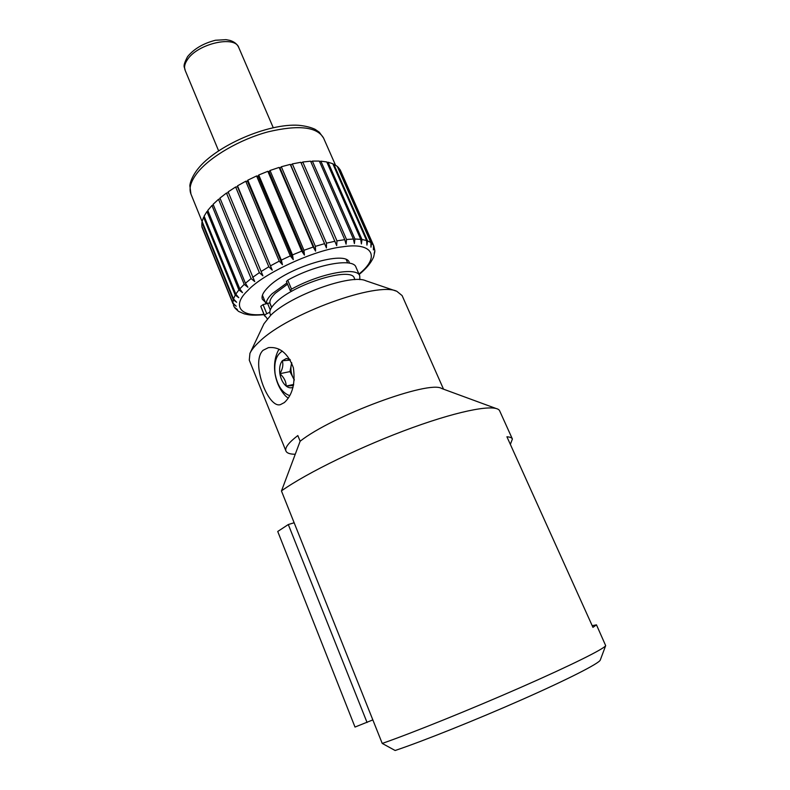 <?xml version="1.0" encoding="UTF-8"?>
<svg xmlns="http://www.w3.org/2000/svg" width="790" height="790" viewBox="0 0 790 790"><rect width="100%" height="100%" fill="white"/><g stroke="black" fill="none" stroke-linecap="round" stroke-linejoin="round"><path stroke-width="1.19" d="M263.09 350.286L268.452 347.62C279.64 346.504 287.955 353.229 293.396 367.804C295.47 383.417 292.458 395 284.38 402.545L280.529 404.579C268.314 409.121 250.203 362.136 263.09 350.286M250.183 352.844L263.959 323.772L270.772 315.2C290.592 295.421 351.274 273.626 365.81 280.756L396.096 291.056M443.516 389.164L402.11 295.588L396.857 291.312C377.63 281.289 287.896 313.709 259.535 341.537C254.706 345.961 251.506 349.911 249.926 353.377L249.275 360.151L285.931 451.001C286.849 453.144 289.96 454.23 295.253 454.25M281.526 490.837L300.141 441.225L297.83 435.557C288.686 442.588 284.716 447.733 285.931 451.001M300.141 441.225C332.491 415.599 429.395 379.921 441.719 388.512L495.676 408.351M600.311 659.966L600.252 660.124C598.929 663.472 568.158 679.222 522.19 699.535C476.291 719.828 422.788 741.227 395.138 750.5L382.232 743.43C411.936 733.09 470.494 709.469 520.758 687.409C571.111 665.308 604.478 648.669 605.673 645.637L596.47 624.851L592.184 625.67M510.35 444.405L512.404 439.023L499.705 410.958C496.959 403.68 462.348 409.585 412.578 427.607C362.896 445.57 307.063 472.716 281.428 490.906L382.232 743.43M512.404 439.023C511.841 437.729 510.014 436.988 506.913 436.781L592.944 627.349L596.47 624.851M372.841 719.907L355.006 727.057L277.734 531.473L288.301 524.53L294.147 522.763M367.064 722.504L288.301 524.53M279.087 349.219L278.564 349.98C274.94 356.725 273.755 364.615 275.029 373.67C276.54 382.666 280.094 390.151 285.694 396.136L288.231 398.209M289.772 395.662C282.336 393.015 277.458 385.787 275.127 373.966C273.794 362.482 276.204 354.868 282.356 351.125M289.979 359.42L286.355 358.502L282.267 360.783C279.937 363.904 279.137 368.209 279.877 373.69C280.835 379.151 282.929 383.278 286.178 386.063C288.557 387.91 290.858 388.305 293.06 387.238M290.365 360.092L282.267 360.783C283.511 364.664 282.721 368.96 279.877 373.69C283.985 377.334 286.089 381.461 286.178 386.063L293.475 385.5M293.702 384.444L286.178 386.063M279.877 373.69L289.969 371.606L294.305 380.069M291.658 362.689L289.969 371.606M294.334 379.763L293.11 377.738C291.135 373.64 290.483 369.463 291.184 365.207L291.796 362.995M358.986 274.11L360.279 272.975C380.02 256.582 372.752 241.987 342.633 246.816C314.667 249.699 263.021 273.567 247.863 290.483C231.342 305.769 240.446 317.215 263.919 314.321M359.154 274.486L361.593 272.382C364.694 269.588 370.392 264.383 373.67 256.859L374.835 251.536M374.825 251.536L374.174 253.393L374.835 250.657L373.818 246.016L373.384 249.946L373.502 245.394L340.184 169.85L337.982 167.016L371.507 243.053L370.974 247.161L370.865 242.57L337.3 166.404L333.795 164.192L367.548 240.851L366.955 245.127L366.59 240.525L332.807 163.737L328.048 162.217L361.978 239.489L361.395 243.922L360.734 239.331L326.774 161.94L320.859 161.17L354.927 239.014L354.384 243.587L353.406 239.034L319.308 161.071L312.366 161.091L346.524 239.479L346.079 244.15L344.756 239.676L310.598 161.19L302.777 162.009L336.965 240.871L336.688 245.611L300.822 162.296L292.34 163.905L326.497 243.172L326.428 247.961L290.246 164.389L281.319 166.759L315.398 246.342L315.575 251.131L313.205 247.043L279.147 167.411L270.012 170.492L303.953 250.292L304.426 255.061L301.731 251.131L267.83 171.302L258.745 174.995L292.498 254.913L293.278 259.624L290.305 255.881L256.592 175.953L247.803 180.169L281.329 260.098L282.455 264.699L279.235 261.144L245.759 181.226L237.514 185.838L272.244 270.16L268.827 266.783L235.627 186.983L228.142 191.871L262.922 275.829L259.367 272.649L226.463 193.056L219.936 198.083L254.736 281.576L251.102 278.564L218.514 199.287L213.103 204.304L245.433 283.264L247.882 287.234L244.219 284.37L211.957 205.499L207.79 210.387L239.795 288.883L242.52 292.646L238.896 289.93L206.95 211.523L204.116 216.154L235.795 294.127L238.758 297.692L235.222 295.095L203.593 217.22L202.112 221.486L233.494 298.887L236.644 302.254L233.248 299.736L201.924 222.454L201.815 226.246L232.912 303.044L236.21 306.224L232.991 303.775L201.944 227.095L232.991 303.775M265.262 302.096L262.369 299.252C261.223 296.24 263.11 292.27 268.017 287.343C286.671 267.543 346.652 249.591 349.269 262.547L349.486 263.179M203.593 217.22L204.393 216.855M206.95 211.523L208.086 211.088M211.957 205.499L213.409 205.035M218.514 199.287L220.262 198.853M226.463 193.056L228.498 192.711M235.627 186.983L237.533 186.815L237.514 185.838M245.759 181.226L247.477 181.256L247.803 180.169M256.592 175.953L258.063 176.18L258.745 174.995M267.83 171.302L269.015 171.726L270.012 170.492M279.147 167.411L280.016 168.023L281.319 166.759M290.246 164.389L290.779 165.159L292.34 163.905M301.168 163.096L302.777 162.009M310.914 161.93L312.366 161.091M319.624 161.782L320.859 161.17M327.08 162.631L328.048 162.217M333.113 164.439L333.795 164.192M340.569 170.65L373.818 246.016M233.435 305.384L234.383 307.241L237.405 309.512L234.986 308.11L238.58 311.408L244.209 313.837C248.919 314.726 249.512 315.763 264.077 314.706M326.428 247.961L290.779 165.159M315.575 251.131L280.016 168.023M304.426 255.061L269.015 171.726M293.278 259.624L258.063 176.18M282.455 264.699L247.477 181.256M272.244 270.16L237.533 186.815M292.024 291.095L290.177 290.483L291.5 289.14C319.98 273.261 357.248 266.408 359.736 275.848L359.825 279.65M359.736 275.848L355.984 267.218C353.397 257.579 316.128 264.235 287.738 280.164L291.5 289.14M290.177 290.483L286.424 281.517L287.738 280.164M267.306 318.775L264.344 315.022L269.815 312.188M264.344 315.022L260.759 306.303L264.62 316.03M260.759 306.303L263.05 304.624L269.706 302.886L271.582 307.448M354.947 279.64L354.354 278.278C352.014 266.2 294.018 283.847 275.75 302.619C270.931 307.31 269.054 311.053 270.111 313.857L270.694 315.269M287.54 284.173L275.305 293.248C270.891 297.593 269.183 301.079 270.18 303.716L271.671 307.32M287.007 282.899L272.076 293.762C268.205 297.563 266.26 300.793 266.22 303.459M197.47 172.635C210.15 156.716 239.874 139.395 268.156 131.821C298.511 124.692 316.978 126.746 323.545 137.993L319.308 132.226L315.072 129.303C310.717 127.279 305.305 125.946 298.827 125.304C268.067 123.072 215.966 145.716 197.757 169.09C190.963 177.78 189.758 184.682 189.867 185.867L190.933 194.014C188.682 188.198 190.864 181.078 197.47 172.635M239.795 288.883L244.219 284.37M371.507 243.053L373.502 245.394M367.548 240.851L370.865 242.57M361.978 239.489L366.59 240.525M354.927 239.014L360.734 239.331M346.524 239.479L353.406 239.034M336.965 240.871L344.756 239.676M326.497 243.172L335.009 241.246M315.398 246.342L324.394 243.715M303.953 250.292L313.205 247.043M292.498 254.913L301.731 251.131M281.329 260.098L290.305 255.881M270.772 265.677L279.235 261.144M261.105 271.503L268.827 266.783M252.593 277.428L259.367 272.649M245.433 283.264L251.102 278.564M235.795 294.127L238.896 289.93M233.494 298.887L235.222 295.095M232.912 303.044L233.248 299.736M266.645 313.353L263.05 304.624M267.435 303.014L270.279 309.937M238.768 47.558C235.084 35.086 197.53 43.707 187.437 59.625C184.692 63.644 183.912 67.17 185.107 70.221C184.929 66.528 181.749 67.831 187.556 56.643C194.024 48.822 203.326 43.361 215.453 40.251L225.989 39.648L229.949 40.409C234.344 41.791 237.286 44.171 238.768 47.558L273.231 127.664M600.252 660.124L605.673 645.637M202.368 222.217L190.933 194.014M335.493 165.11L323.545 137.993M269.706 302.886L271.592 307.448M218.593 150.791L185.107 70.221M262.428 295.213L265.884 303.587M346.306 259.732L347.679 262.902"/></g></svg>
